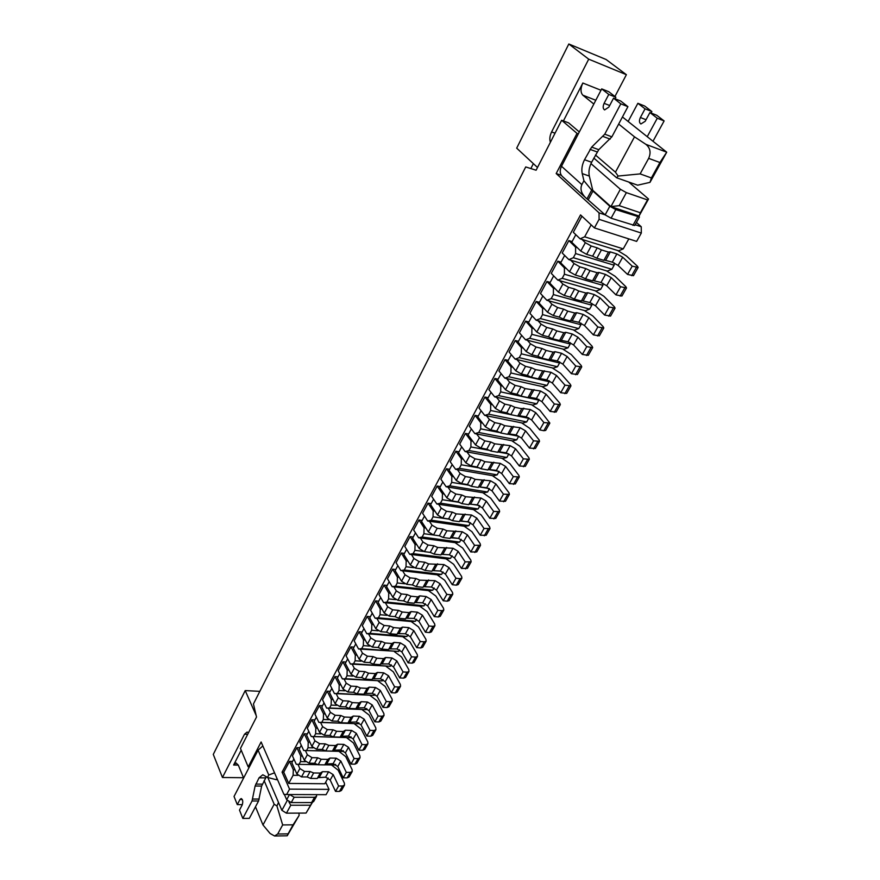 <?xml version="1.0" encoding="UTF-8"?>
<svg xmlns="http://www.w3.org/2000/svg" width="880" height="880" viewBox="0 0 880 880"><rect width="100%" height="100%" fill="white"/><g stroke="black" fill="none" stroke-linecap="round" stroke-linejoin="round"><path stroke-width="1.32" d="M575.597 253.561L573.342 257.719L611.875 269.258L614.141 265.21L575.597 253.561L575.586 247.181L568.865 240.603L562.21 253L568.865 259.633L573.342 257.719M564.41 274.219L562.199 278.322L600.677 289.333L602.91 285.34L564.41 274.219L564.421 267.872L557.821 261.195L551.276 273.394L557.788 280.126L562.199 278.322M553.399 294.569L551.21 298.606L589.644 309.111L591.833 305.184L553.399 294.569L553.41 288.244L546.942 281.468L540.496 293.491L546.887 300.322L551.21 298.606M542.542 314.611L540.397 318.582L578.765 328.603L580.932 324.731L542.542 314.611L542.564 308.319L536.228 301.444L529.87 313.291L536.14 320.21L540.397 318.582M531.85 334.356L529.738 338.272L568.051 347.809L570.185 343.992L531.85 334.356L531.883 328.086L525.668 321.134L519.409 332.805L525.558 339.812L529.738 338.272M521.323 353.815L519.233 357.665L557.48 366.74L559.581 362.978L521.323 353.815L521.367 347.578L515.262 340.527L509.091 352.033L515.119 359.128L519.233 357.665M510.939 372.977L508.882 376.783L547.074 385.407L549.142 381.7L510.939 372.977L510.994 366.773L505.01 359.645L498.927 370.986L504.845 378.158L508.882 376.783M500.709 391.875L498.685 395.615L536.811 403.799L538.846 400.147L500.709 391.875L500.775 385.693L494.901 378.488L488.906 389.664L494.714 396.913L498.685 395.615M510.741 414.634L490.633 410.498L488.631 414.183L526.691 421.938L528.704 418.33L517.737 416.075L521.873 408.441L530.277 409.497L535.722 412.665L543.884 422.543L549.857 423.082L539.924 410.289L531.707 404.811M500.313 432.674L480.689 428.846L478.72 432.487L516.714 439.824L518.694 436.271L507.749 434.126M490.006 450.472L470.899 446.941L468.952 450.527L506.869 457.457L508.827 453.948L497.904 451.935M479.842 468.028L461.241 464.783L459.327 468.325L497.167 474.859L499.092 471.394L488.191 469.491M469.777 485.353L451.715 482.372L449.823 485.859L487.597 492.008L489.423 488.719M489.049 488.521L478.654 486.805M459.822 502.425L442.321 499.719L440.462 503.162L478.148 508.926L479.886 505.824M479.05 505.406L469.37 503.91M449.911 519.277L433.059 516.824L431.222 520.212L468.842 525.624L470.47 522.687M469.117 522.071L460.306 520.795M439.857 535.865L423.929 533.698L422.114 537.042L459.646 542.091L461.186 539.33M459.03 538.483L451.671 537.482M423.39 551.419L414.92 550.341L413.127 553.641L450.582 558.338L452.034 555.742M413.897 567.688L406.032 566.753L404.261 570.009L441.639 574.376L442.992 571.945M404.679 583.77L397.254 582.945L395.516 586.168L432.806 590.194L434.071 587.928M395.659 599.643L388.608 598.928L386.892 602.096L424.094 605.814L425.271 603.691M386.815 615.329L380.072 614.702L378.378 617.826L415.492 621.225L416.592 619.256M378.114 630.806L371.646 630.256L369.974 633.347L407.011 636.438L408.023 634.623M369.545 646.096L363.33 645.623L361.68 648.67L398.629 651.453L399.564 649.781M361.119 661.188L355.124 660.781L353.496 663.784L390.357 666.281L391.215 664.752M352.825 676.093L347.017 675.741L345.411 678.711L382.184 680.922L382.965 679.525M344.641 690.811L339.02 690.514L337.436 693.44L374.121 695.376L374.825 694.111M336.578 705.342L331.122 705.089L329.56 707.982L366.157 709.654L366.784 708.521M328.636 719.697L323.334 719.488L321.783 722.348L358.292 723.745L358.853 722.744M320.793 733.876L315.634 733.7L314.105 736.527L350.526 737.671L351.01 736.791M313.06 747.879L308.033 747.747L306.526 750.53L342.848 751.421L343.277 750.662M305.426 761.706L300.52 761.607L299.035 764.357L318.087 764.698M324.808 764.819L335.269 765.006L335.621 764.368M297.902 775.357L293.106 775.302L288.706 783.431L324.808 783.75L328.075 777.909M635.151 224.73L641.245 226.732L641.311 233.068L599.082 219.34L594.418 227.909L580.547 214.907L282.062 772.134L289.553 789.129L286.616 794.53L326.073 794.673L329.043 789.371L325.688 782.188M599.082 219.34L599.049 212.861L605.143 214.863L611.094 218.207L634.733 225.489L639.441 217.03L638.704 215.919M561.363 175.329L556.182 173.558L599.049 212.861M556.182 173.558L577.027 133.386L578.325 133.87M286.616 794.53L283.91 794.354L261.118 741.983L248.193 766.887L240.471 748.418L256.52 717.024L253.451 703.934L525.723 166.936L536.096 170.225L561.649 120.274L577.027 133.386M641.245 226.732L636.427 222.442M641.311 233.068L636.636 241.395L594.418 227.909M289.553 789.129L329.043 789.371M579.326 131.956L568.623 122.87L561.649 120.274M248.193 766.887L249.392 766.909M310.453 805.211L290.774 805.244L286.429 813.175L306.075 813.065L312.136 802.527M286.429 813.175L281.886 810.326L267.806 777.502M312.367 802.483L306.075 813.065M590.953 163.614L620.367 189.266L626.373 192.632L647.515 199.925L648.527 199.012L628.727 182.039M626.373 192.632L619.234 205.656L640.365 212.762L647.515 199.925M648.527 199.012L639.045 216.029L610.907 206.624L620.367 189.266M592.757 190.311L610.907 206.624L619.234 205.656M639.045 216.029L640.365 212.762M281.886 810.326L287.199 800.58M288.937 801.977L290.774 805.244M288.706 783.431L283.723 772.167L289.531 761.332L292.567 761.387M282.062 772.134L283.723 772.167M591.151 224.84L584.672 236.808L623.249 248.875L628.815 238.898M299.035 764.357L296.274 764.28L292.457 755.876L296.879 747.648L299.915 747.725M342.848 751.421L303.721 750.497L299.838 742.126L304.315 733.788L307.351 733.887M350.526 737.671L311.256 736.538L307.307 728.2L311.839 719.752L314.886 719.873M358.292 723.745L318.89 722.403L314.875 714.098L319.462 705.551L322.52 705.694M366.157 709.654L326.623 708.092L322.531 699.82L327.173 691.163L330.242 691.328M374.121 695.376L334.455 693.594L330.286 685.355L334.994 676.588L338.063 676.775M382.184 680.922L342.386 678.909L338.151 670.714L342.903 661.837L345.994 662.046M390.357 666.281L350.416 664.037L346.104 655.875L350.922 646.888L354.013 647.119M398.629 651.453L358.556 648.978L354.167 640.86L359.051 631.741L362.142 632.005M407.011 636.438L403.766 636.779L366.795 633.71L362.329 625.636L367.279 616.407L370.381 616.693M415.492 621.225L412.214 621.621L375.155 618.244L370.601 610.214L375.617 600.864L378.73 601.172M424.094 605.814L420.761 606.265L383.614 602.58L378.983 594.594L384.054 585.123L387.178 585.453M432.806 590.194L429.418 590.711L392.194 586.696L387.464 578.765L392.623 569.162L395.747 569.525M441.639 574.376L438.196 574.937L400.884 570.603L396.077 562.716L401.291 552.992L404.426 553.388M450.582 558.338L447.084 558.965L409.695 554.301L404.8 546.458L410.08 536.602L413.226 537.02M459.646 542.091L456.104 542.784L418.627 537.768L413.633 529.98L419.001 519.992L422.147 520.443M468.842 525.624L465.234 526.372L427.68 521.004L422.598 513.282L428.032 503.151L431.189 503.635M478.148 508.926L474.485 509.751L436.854 504.009L431.673 496.353L437.184 486.079L440.352 486.585M487.597 492.008L483.868 492.888L446.16 486.783L440.88 479.182L446.468 468.765L449.636 469.315M497.167 474.859L493.383 475.805L455.598 469.315L450.219 461.78L455.884 451.22L459.063 451.792M506.869 457.457L503.03 458.48L465.168 451.594L459.69 444.125L465.432 433.422L468.611 434.027M516.714 439.824L512.798 440.913L474.881 433.631L469.293 426.228L475.112 415.371L478.302 416.009M526.691 421.938L522.72 423.104L484.726 415.404L479.028 408.078L484.935 397.056L488.136 397.738M498.102 379.203L494.901 378.488M508.211 360.393L505.01 359.645M518.474 341.319L515.262 340.527M528.88 321.959L525.668 321.134M539.451 302.324L536.228 301.444M550.165 282.381L546.942 281.468M561.055 262.141L557.821 261.195M572.099 241.604L568.865 240.603M623.249 248.875L618.629 250.8L580.107 238.821L573.32 232.287L581.944 216.216M294.987 769.769L293.315 769.747L289.531 761.332M293.315 769.747L293.106 775.302M302.401 756.063L300.729 756.03L296.879 747.648M303.721 750.497L306.526 750.53M300.729 756.03L300.52 761.607M309.903 742.192L308.231 742.148L304.315 733.788M311.256 736.538L314.105 736.527M308.231 742.148L308.033 747.747M317.504 728.134L315.821 728.079L311.839 719.752M318.89 722.403L321.783 722.348M315.821 728.079L315.634 733.7M325.204 713.911L323.521 713.834L319.462 705.551M326.623 708.092L329.56 707.982M323.521 713.834L323.334 719.488M333.003 699.501L331.309 699.413L327.173 691.163M334.455 693.594L337.436 693.44M331.309 699.413L331.122 705.089M340.89 684.904L339.196 684.805L334.994 676.588M342.386 678.909L345.411 678.711M339.196 684.805L339.02 690.514M348.887 670.12L347.193 670.01L342.903 661.837M350.416 664.037L353.496 663.784M347.193 670.01L347.017 675.741M356.994 655.149L355.289 655.028L350.922 646.888M358.556 648.978L361.68 648.67M355.289 655.028L355.124 660.781M365.2 639.98L363.484 639.837L359.051 631.741M366.795 633.71L369.974 633.347M363.484 639.837L363.33 645.623M373.516 624.613L371.8 624.459L367.279 616.407M375.155 618.244L378.378 617.826M371.8 624.459L371.646 630.256M381.931 609.037L380.215 608.872L375.617 600.864M383.614 602.58L386.892 602.096M380.215 608.872L380.072 614.702M390.467 593.252L388.751 593.076L384.054 585.123M392.194 586.696L395.516 586.168M388.751 593.076L388.608 598.928M399.124 577.269L397.397 577.071L392.623 569.162M400.884 570.603L404.261 570.009M397.397 577.071L397.254 582.945M407.891 561.055L406.164 560.846L401.291 552.992M409.695 554.301L413.127 553.641M406.164 560.846L406.032 566.753M416.779 544.632L415.041 544.401L410.08 536.602M418.627 537.768L422.114 537.042M415.041 544.401L414.92 550.341M425.777 527.978L424.05 527.736L419.001 519.992M427.68 521.004L431.222 520.212M424.05 527.736L423.929 533.698M434.918 511.093L433.169 510.84L428.032 503.151M436.854 504.009L440.462 503.162M433.169 510.84L433.059 516.824M444.169 493.977L442.431 493.702L437.184 486.079M446.16 486.783L449.823 485.859M442.431 493.702L442.321 499.719M453.563 476.619L451.814 476.333L446.468 468.765M455.598 469.315L459.327 468.325M451.814 476.333L451.715 482.372M463.078 459.03L461.329 458.711L455.884 451.22M465.168 451.594L468.952 450.527M461.329 458.711L461.241 464.783M472.736 441.177L470.976 440.847L465.432 433.422M474.881 433.631L478.72 432.487M470.976 440.847L470.899 446.941M482.526 423.071L480.766 422.73L475.112 415.371M484.726 415.404L488.631 414.183M480.766 422.73L480.689 428.846M536.811 403.799L532.774 405.042L494.714 396.913M492.459 404.712L490.699 404.338L484.935 397.056M490.699 404.338L490.633 410.498M528.704 418.33L528.704 417.747M547.074 385.407L542.971 386.727L504.845 378.158M500.775 385.693L502.535 386.078M538.846 400.147L538.857 399.366M557.48 366.74L553.311 368.137L515.119 359.128M510.994 366.773L512.765 367.18M549.142 381.7L549.142 380.71M568.051 347.809L563.805 349.283L525.558 339.812M521.367 347.578L523.138 348.007M559.581 362.978L559.592 361.79M578.765 328.603L574.453 330.165L536.14 320.21M531.883 328.086L533.665 328.537M570.185 343.992L570.174 342.584M589.644 309.111L585.255 310.761L546.887 300.322M542.564 308.319L544.346 308.792M580.932 324.731L580.921 323.092M600.677 289.333L596.222 291.06L557.788 280.126M553.41 288.244L555.192 288.739M591.833 305.184L591.833 303.314M611.875 269.258L607.343 271.084L568.865 259.633M564.421 267.872L566.203 268.389M602.91 285.34L602.899 283.25M575.586 247.181L577.379 247.731M580.107 238.821L584.672 236.808M614.141 265.21L614.119 262.867M507.947 433.763L516.131 434.918L521.51 438.064L529.463 448.074L535.436 448.503L539.528 441.287L539.044 439.791L529.793 428.362L521.664 422.895M490.82 429.968L494.813 422.642L500.72 423.83L496.716 431.123L490.82 429.968L485.386 426.789L477.807 416.944L481.118 410.773M486.486 415.756L489.368 419.463L494.813 422.642M496.716 431.123L500.709 432.96L504.724 425.667L520.146 427.713L525.536 430.859L533.555 440.825L539.528 441.287M500.709 432.96L507.65 434.313L511.665 427.053M529.463 448.074L533.555 440.825M500.72 423.83L504.724 425.667M248.479 732.754L247.115 732.061L244.508 734.217L222.453 777.491L243.507 777.722M241.208 750.178L233.607 765.017L236.071 762.971L238.337 765.16L243.628 777.997M614.922 96.514L626.384 74.69L588.709 59.169L551.595 131.945C549.769 135.806 549.373 139.249 550.396 142.263M593.824 104.038L582.846 95.194C580.426 92.51 580.415 88.451 582.824 83.028L563.409 120.934M259.831 691.35L245.212 690.591L256.146 715.44M245.212 690.591L213.279 754.402L222.453 777.491M588.709 59.169L568.81 44L516.692 148.148L537.504 167.486M626.384 74.69L606.111 59.51L568.81 44M533.357 163.636L530.849 168.564M622.446 116.963L666.721 152.196L650.001 182.358L637.67 185.185L616.638 177.782L593.824 158.081M595.452 155.012L615.439 172.183L634.513 136.84L645.909 144.353C650.254 147.961 651.167 152.625 648.659 158.367L640.134 173.899L651.376 177.936L659.912 162.514L648.659 158.367M634.513 136.84L618.673 124.069M640.134 173.899L618.112 176.044L615.439 172.183M616.638 177.782L618.112 176.044M650.001 182.358L651.376 177.936M645.909 144.353L666.721 152.196L659.912 162.514M298.98 813.109L299.101 815.463L287.21 835.791L274.571 836L277.684 834.02L288.079 833.855L293.073 824.835L282.667 824.945L277.684 834.02M274.571 836L270.083 833.47L262.977 824.967L274.175 804.221L264.143 780.637M262.977 824.967L255.486 806.795M274.175 804.221L276.925 805.981L278.498 802.439M276.925 805.981L282.667 824.945M293.073 824.835L299.101 815.463M288.079 833.855L287.21 835.791M627.924 106.667L620.796 103.851L613.547 98.175L620.653 100.991L627.924 106.667L611.875 136.84L604.758 134.178L620.796 103.851M592.768 190.916L591.668 190.124L586.982 198.88L605.143 214.863L609.829 206.261L615.802 209.616L639.441 217.03M609.829 206.261L592.933 191.059L588.379 199.562M591.668 190.124L583.924 180.741L581.856 184.635C579.964 188.98 581.273 193.391 585.783 197.868L586.982 198.88M583.924 180.741L582.219 173.602C581.328 169.224 582.087 164.604 584.518 159.731L591.668 147.103L604.758 134.178M585.783 197.868L562.254 176.374C559.823 173.8 559.57 170.423 561.506 166.254L601.7 88.891L608.773 94.435L604.109 103.334C602.723 106.568 602.888 108.757 604.604 109.923L608.85 107.107L613.547 98.175M592.801 190.509L589.325 176.077C588.423 171.71 589.182 167.101 591.613 162.261L598.763 149.688L611.875 136.84M608.773 94.435L615.868 97.251L608.773 91.707L601.7 88.891M615.868 97.251L615.065 98.769M664.125 120.934L656.733 115.269L649.913 112.563L657.283 118.239L664.125 120.934L652.993 141.273M628.133 121.495L637.868 103.301L644.655 106.007L651.871 111.54L651.057 113.025M657.283 118.239L647.229 136.686M649.913 112.563L645.205 121.275L640.915 123.981C639.166 122.826 638.99 120.67 640.387 117.513L645.051 108.834L651.871 111.54M637.868 103.301L645.051 108.834M266.365 776.666L261.646 786.071L258.577 800.976L249.326 818.367L242.814 818.422L252.043 800.976L255.112 786.027L259.05 777.81L262.823 774.763L267.487 777.425L268.774 775.005L274.538 772.827M242.319 799.535L239.954 799.535L241.175 798.534C242.858 799.568 243.188 801.735 242.165 805.013L239.492 810.106L242.814 818.422M276.98 778.448L276.32 779.702L277.475 779.581M268.774 775.005L258.082 750.178L234.036 796.466L237.292 804.617L239.954 799.535M316.569 794.64L316.558 796.323L313.61 801.603L311.597 802.571L291.236 802.582L286.671 799.722L284.35 794.387M316.558 796.323L314.545 797.291L294.162 797.247L289.652 794.541M258.082 750.178L262.845 745.932M242.352 804.617L237.292 804.617M267.487 777.425L276.32 779.702M538.604 378.356L546.799 379.819L552.31 383.009L560.725 392.722L566.687 393.404L570.966 385.869L570.405 384.45L560.615 373.373L552.255 367.884M521.356 374L525.536 366.355L531.465 367.741L527.285 375.364L521.356 374L515.79 370.777L507.76 361.24L511.313 354.64M516.89 359.546L519.948 363.132L525.536 366.355M527.285 375.364L531.355 377.256L535.535 369.655L550.99 372.295L556.512 375.485L564.993 385.154L570.966 385.869M531.355 377.256L538.329 378.851L542.52 371.272M560.725 392.722L564.993 385.154M531.465 367.741L535.535 369.655M500.852 411.587L504.911 404.151L510.818 405.405L506.759 412.797L500.852 411.587L495.374 408.386L487.652 398.64L491.04 392.326M496.474 397.287L499.411 400.95L504.911 404.151M506.759 412.797L510.774 414.656L514.844 407.264L521.796 408.727M510.774 414.656L517.726 416.086M518.023 415.558L526.207 416.812L531.63 419.969L539.737 429.891L543.884 422.543M539.737 429.891L543.851 430.716L547.998 423.379M549.857 423.082L545.71 430.397L543.851 430.716M510.818 405.405L514.844 407.264M528.231 397.1L536.426 398.453L541.893 401.621L550.154 411.433L556.127 412.027L560.329 404.613L559.801 403.161L550.198 391.963L541.904 386.485M511.027 392.931L515.141 385.396L521.07 386.705L516.956 394.218L511.027 392.931L505.505 389.719L497.629 380.072L501.105 373.626M506.605 378.554L509.597 382.173L515.141 385.396M516.956 394.218L520.993 396.099L525.118 388.597L540.562 391.028L546.04 394.207L554.367 403.986L560.329 404.613M520.993 396.099L527.956 397.606L532.081 390.137M550.154 411.433L554.367 403.986M521.07 386.705L525.118 388.597M498.025 451.715L506.198 452.771L511.533 455.895L519.343 465.993L525.316 466.345L529.342 459.239L528.891 457.71L519.805 446.171L511.742 440.715M480.931 448.096L484.869 440.869L490.765 441.991L486.816 449.185L480.931 448.096L475.541 444.928L468.105 434.984L471.35 428.956M476.63 433.961L479.457 437.701L484.869 440.869M486.816 449.185L490.787 451L494.736 443.806L510.147 445.654L515.504 448.789L523.369 458.854L529.342 459.239M490.787 451L497.717 452.276L501.666 445.115M519.343 465.993L523.369 458.854M490.765 441.991L494.736 443.806M317.691 777.689L325.6 777.183L330.187 780.032L335.544 791.395L339.46 791.417L341.44 790.482L344.498 785.092L344.421 783.2L338.162 770.198L331.474 764.94M301.521 776.897L304.502 771.441L310.112 771.518L307.131 776.963L301.521 776.897L296.901 774.015L291.83 762.762L293.865 758.967M297.946 764.324L299.86 768.548L304.502 771.441M307.131 776.963L310.651 778.415L313.643 772.97L320.254 773.069L322.443 771.694L328.614 771.782L333.201 774.642L338.602 785.994L342.529 786.016L344.498 785.092M310.651 778.415L317.251 778.492L320.254 773.069M335.544 791.395L338.602 785.994M310.112 771.518L313.643 772.97M356.279 707.949L364.265 707.74L369.006 710.655L374.847 721.809L378.818 721.963L380.776 721.138L384.032 715.396L383.878 713.57L377.069 700.799L370.051 695.464M339.878 706.607L343.046 700.788L348.733 701.074L345.554 706.871L339.878 706.607L335.093 703.659L329.549 692.615L331.826 688.391M336.149 693.682L338.25 697.84L343.046 700.788M345.554 706.871L349.173 708.4L352.363 702.603L359.051 702.933L361.218 701.69L367.455 701.998L372.218 704.913L378.103 716.045L382.074 716.221L384.032 715.396M349.173 708.4L355.861 708.708L359.051 702.933M374.847 721.809L378.103 716.045M348.733 701.074L352.363 702.603M364.287 693.462L372.284 693.319L377.069 696.245L383.02 707.355L386.991 707.542L388.949 706.728L392.249 700.92L392.073 699.105L385.143 686.4L378.07 681.054M347.842 692.01L351.054 686.114L356.752 686.433L353.529 692.318L347.842 692.01L343.024 689.051L337.381 678.051L339.702 673.728M344.08 679.019L346.225 683.155L351.054 686.114M353.529 692.318L357.17 693.858L360.404 687.984L367.114 688.358L369.27 687.148L375.529 687.5L380.314 690.437L386.309 701.525L390.291 701.723L392.249 700.92M357.17 693.858L363.88 694.21L367.114 688.358M383.02 707.355L386.309 701.525M356.752 686.433L360.404 687.984M340.56 736.362L348.513 736.032L353.188 738.925L358.831 750.167L362.78 750.266L364.749 749.397L367.917 743.798L367.796 741.939L361.218 729.08L354.31 723.767M324.247 735.251L327.338 729.586L332.992 729.784L329.89 735.438L324.247 735.251L319.528 732.336L314.171 721.204L316.349 717.156M320.573 722.469L322.608 726.66L327.338 729.586M329.89 735.438L333.465 736.934L336.578 731.28L343.244 731.511L345.411 730.213L351.626 730.433L356.323 733.326L362.01 744.557L365.959 744.667L367.917 743.798M333.465 736.934L340.12 737.143L343.244 731.511M358.831 750.167L362.01 744.557M332.992 729.784L336.578 731.28M332.838 750.31L340.78 749.925L345.422 752.796L350.977 764.082L354.915 764.159L356.884 763.257L360.019 757.735L359.909 755.865L353.441 742.951L346.588 737.649M316.569 749.309L319.627 743.71L325.27 743.864L322.212 749.452L316.569 749.309L311.883 746.405L306.636 735.229L308.759 731.269M312.939 736.593L314.93 740.795L319.627 743.71M322.212 749.452L325.765 750.937L328.834 745.349L335.478 745.536L337.656 744.216L343.86 744.392L348.513 747.274L354.101 758.538L358.05 758.626L360.019 757.735M325.765 750.937L332.409 751.102L335.478 745.536M350.977 764.082L354.101 758.538M325.27 743.864L328.834 745.349M325.226 764.082L333.146 763.642L337.755 766.502L343.211 777.821L347.138 777.876L349.107 776.963L352.209 771.496L352.11 769.615L345.752 756.657L338.965 751.366M309.001 763.191L312.015 757.658L317.647 757.779L314.622 763.29L309.001 763.191L304.348 760.298L299.189 749.078L301.268 745.206M305.393 750.541L307.351 754.754L312.015 757.658M314.622 763.29L318.164 764.764L321.189 759.253L327.822 759.385L330 758.043L336.193 758.175L340.813 761.046L346.302 772.354L350.24 772.409L352.209 771.496M318.164 764.764L324.786 764.874L327.822 759.385M343.211 777.821L346.302 772.354M317.647 757.779L321.189 759.253M488.235 469.414L496.397 470.371L501.688 473.484L509.355 483.67L515.328 483.945L519.31 476.938L518.87 475.387L509.96 463.749L501.974 458.293M471.185 465.96L475.068 458.843L480.942 459.899L477.059 466.983L471.185 465.96L465.828 462.814L458.535 452.771L461.703 446.875M466.928 451.913L469.7 455.686L475.068 458.843M477.059 466.983L480.997 468.776L484.902 461.692L500.302 463.364L505.615 466.477L513.326 476.63L519.31 476.938M480.997 468.776L487.916 469.986L491.821 462.935M509.355 483.67L513.326 476.63M480.942 459.899L484.902 461.692M478.577 486.86L486.728 487.729L491.986 490.831L499.51 501.105L505.483 501.292L509.41 494.384L508.992 492.811L500.247 481.074L492.327 475.618M461.571 483.582L465.399 476.564L471.262 477.554L467.434 484.539L461.571 483.582L456.258 480.436L449.097 470.316L452.199 464.552M457.347 469.612L460.075 473.418L465.399 476.564M467.434 484.539L471.35 486.321L475.189 479.336L490.578 480.81L495.858 483.923L503.437 494.153L509.41 494.384M471.35 486.321L478.247 487.454L482.097 480.491M499.51 501.105L503.437 494.153M471.262 477.554L475.189 479.336M372.405 678.788L380.413 678.722L385.231 681.659L391.281 692.714L395.263 692.934L397.221 692.142L400.565 686.257L400.378 684.464L393.316 671.814L386.188 666.457M355.916 677.215L359.172 671.253L364.881 671.616L361.614 677.567L355.916 677.215L351.054 674.245L345.312 663.311L347.688 658.889M352.121 664.158L354.299 668.272L359.172 671.253M361.614 677.567L365.277 679.129L368.544 673.178L375.276 673.607L377.421 672.419L383.702 672.826L388.52 675.774L394.625 686.807L398.607 687.038L400.565 686.257M365.277 679.129L371.998 679.536L375.276 673.607M391.281 692.714L394.625 686.807M364.881 671.616L368.544 673.178M380.622 663.938L388.652 663.927L393.492 666.875L399.663 677.886L403.656 678.139L405.603 677.369L408.98 671.407L408.782 669.625L401.599 657.03L394.416 651.673M364.089 662.233L367.389 656.194L373.109 656.601L369.809 662.629L364.089 662.233L359.194 659.252L353.342 648.362L355.784 643.841M360.261 649.099L362.483 653.202L367.389 656.194M369.809 662.629L373.483 664.202L376.794 658.185L383.537 658.658L385.682 657.503L391.974 657.954L396.825 660.913L403.04 671.902L407.033 672.166L408.98 671.407M373.483 664.202L380.215 664.664L383.537 658.658M399.663 677.886L403.04 671.902M373.109 656.601L376.794 658.185M469.062 504.075L477.202 504.845L482.416 507.936L489.808 518.287L495.781 518.408L499.642 511.588L499.257 509.993L490.666 498.168L482.823 492.723M452.089 500.951L455.862 494.032L461.725 494.956L457.941 501.853L452.089 500.951L446.82 497.827L439.791 487.619L442.827 481.976M447.909 487.069L450.582 490.897L455.862 494.032M457.941 501.853L461.835 503.613L465.63 496.727L480.997 498.025L486.233 501.116L493.669 511.445L499.642 511.588M461.835 503.613L468.721 504.68L472.516 497.816M489.808 518.287L493.669 511.445M461.725 494.956L465.63 496.727M348.37 722.249L356.334 721.974L361.042 724.878L366.795 736.076L370.744 736.208L372.713 735.35L375.925 729.685L375.793 727.848L369.094 715.033L362.131 709.709M332.013 721.017L335.148 715.275L340.813 715.517L337.667 721.248L332.013 721.017L327.261 718.091L321.816 707.003L324.038 702.867M328.306 708.169L330.374 712.338L335.148 715.275M337.667 721.248L341.275 722.755L344.421 717.035L351.098 717.31L353.265 716.045L359.491 716.298L364.221 719.213L370.007 730.389L373.967 730.532L375.925 729.685M341.275 722.755L347.941 723.008L351.098 717.31M366.795 736.076L370.007 730.389M340.813 715.517L344.421 717.035M459.668 521.048L467.808 521.73L472.978 524.799L480.227 535.238L486.2 535.282L490.017 528.561L489.654 526.944L481.206 515.02L473.44 509.586M442.739 518.078L446.468 511.258L452.309 512.127L448.58 518.936L442.739 518.078L437.514 514.976L430.617 504.691L433.587 499.169M438.603 504.273L441.221 508.145L446.468 511.258M448.58 518.936L452.452 520.663L456.192 513.876L471.548 515.009L476.74 518.078L484.044 528.484L490.017 528.561M452.452 520.663L459.327 521.664L463.067 514.899M480.227 535.238L484.044 528.484M452.309 512.127L456.192 513.876M441.276 554.301L449.383 554.818L454.487 557.865L461.472 568.447L467.445 568.359L471.152 561.814L470.833 560.153L462.693 548.064L455.059 542.641M424.424 551.65L428.054 545.006L433.873 545.765L430.243 552.387L424.424 551.65L419.276 548.57L412.632 538.12L415.47 532.851M420.365 537.999L422.884 541.926L428.054 545.006M430.243 552.387L434.071 554.081L437.712 547.47L453.024 548.273L458.139 551.32L465.19 561.88L471.152 561.814M434.071 554.081L440.913 554.95L444.554 548.361M461.472 568.447L465.19 561.88M433.873 545.765L437.712 547.47M450.406 537.79L458.535 538.384L463.672 541.442L470.789 551.958L476.762 551.936L480.524 545.303L480.172 543.664L471.889 531.652L464.189 526.229M433.521 534.974L437.195 528.253L443.025 529.067L439.351 535.777L433.521 534.974L428.34 531.883L421.564 521.521L424.468 516.12M429.418 521.257L431.992 525.151L437.195 528.253M439.351 535.777L443.201 537.493L446.886 530.783L462.231 531.751L467.379 534.82L474.551 545.292L480.524 545.303M443.201 537.493L450.054 538.417L453.75 531.74M470.789 551.958L474.551 545.292M443.025 529.067L446.886 530.783M432.256 570.592L440.363 571.032L445.423 574.068L452.287 584.716L456.335 585.167L458.249 584.562L461.912 578.105L461.604 576.422L453.618 564.256L446.05 558.833M415.459 568.084L419.034 561.539L424.842 562.243L421.256 568.777L415.459 568.084L410.344 565.015L403.821 554.51L406.604 549.34M411.433 554.51L413.908 558.47L419.034 561.539M421.256 568.777L425.062 570.449L428.648 563.926L443.96 564.575L449.031 567.611L455.95 578.226L459.998 578.699L461.912 578.105M425.062 570.449L431.893 571.252L435.49 564.762M452.287 584.716L455.95 578.226M424.842 562.243L428.648 563.926M388.949 648.879L396.99 648.945L401.863 651.915L408.144 662.86L412.148 663.146L414.095 662.409L417.516 656.37L417.307 654.599L409.992 642.07L402.743 636.702M372.372 647.064L375.705 640.937L381.447 641.388L378.103 647.493L372.372 647.064L367.444 644.061L361.482 633.226L363.968 628.606M368.511 633.853L370.766 637.923L375.705 640.937M378.103 647.493L381.799 649.088L385.154 642.983L391.919 643.522L394.053 642.4L400.356 642.895L405.251 645.865L411.565 656.799L415.58 657.096L417.516 656.37M381.799 649.088L388.553 649.605L391.919 643.522M408.144 662.86L411.565 656.799M381.447 641.388L385.154 642.983M397.386 633.633L405.438 633.765L410.355 636.746L416.735 647.647L420.75 647.955L422.697 647.24L426.162 641.124L425.931 639.375L418.484 626.912L411.18 621.533M380.754 631.686L384.142 625.471L389.895 625.977L386.507 632.17L380.754 631.686L375.793 628.672L369.732 617.892L372.273 613.173M376.871 618.409L379.17 622.457L384.142 625.471M386.507 632.17L390.225 633.776L393.624 627.594L400.4 628.188L402.534 627.088L408.848 627.649L413.776 630.63L420.211 641.498L424.226 641.828L426.162 641.124M390.225 633.776L396.99 634.348L400.4 628.188M416.735 647.647L420.211 641.498M389.895 625.977L393.624 627.594M414.59 602.536L422.664 602.811L427.658 605.825L434.28 616.594L438.306 616.979L440.242 616.319L443.806 610.027L443.531 608.311L435.82 595.991L428.384 590.59M397.881 600.303L401.357 593.934L407.132 594.539L403.645 600.897L397.881 600.303L392.843 597.267L386.551 586.619L389.213 581.68M393.921 586.883L396.308 590.887L401.357 593.934M403.645 600.897L407.418 602.536L410.905 596.189L417.714 596.893L419.826 595.859L426.173 596.53L431.167 599.533L437.844 610.291L441.87 610.687L443.806 610.027M407.418 602.536L414.216 603.218L417.714 596.893M434.28 616.594L437.844 610.291M407.132 594.539L410.905 596.189M423.368 586.674L431.453 587.026L436.48 590.051L443.223 600.765L447.26 601.183L449.185 600.545L452.804 594.176L452.507 592.471L444.664 580.228L437.151 574.816M406.604 584.309L410.135 577.841L415.932 578.501L412.401 584.936L406.604 584.309L401.533 581.251L395.131 570.669L397.848 565.62M402.611 570.812L405.042 574.783L410.135 577.841M412.401 584.936L416.174 586.597L419.716 580.162L435.006 580.657L440.044 583.682L446.831 594.363L450.868 594.803L452.804 594.176M416.174 586.597L422.994 587.345L426.536 580.932M443.223 600.765L446.831 594.363M415.932 578.501L419.716 580.162M405.933 618.189L413.996 618.398L418.946 621.39L425.447 632.225L429.473 632.566L431.409 631.884L434.929 625.68L434.676 623.942L427.097 611.556L419.727 606.166M389.257 616.099L392.689 609.807L398.464 610.357L395.021 616.638L389.257 616.099L384.263 613.074L378.092 602.36L380.688 597.531M385.33 602.745L387.684 606.782L392.689 609.807M395.021 616.638L398.761 618.255L402.204 611.996L409.002 612.645L411.125 611.578L417.45 612.183L422.411 615.186L428.967 625.999L432.993 626.362L434.929 625.68M398.761 618.255L405.548 618.882L409.002 612.645M425.447 632.225L428.967 625.999M398.464 610.357L402.204 611.996M549.12 359.348L557.315 360.921L562.87 364.122L571.45 373.725L577.412 374.495L581.746 366.861L581.163 365.464L571.197 354.508L562.738 349.019M531.839 354.794L536.074 347.039L542.014 348.491L537.779 356.224L531.839 354.794L526.218 351.56L518.034 342.133L521.664 335.379M527.329 340.252L530.442 343.794L536.074 347.039M537.779 356.224L541.86 358.149L546.117 350.427L553.102 352.143L555.06 351.692L561.572 353.287L567.138 356.499L575.784 366.058L581.746 366.861M541.86 358.149L548.856 359.832L553.102 352.143M571.45 373.725L575.784 366.058M542.014 348.491L546.117 350.427M559.79 340.065L567.996 341.748L573.595 344.96L582.34 354.453L588.291 355.322L592.691 347.567L592.086 346.203L581.922 335.368L573.386 329.89M542.476 335.313L546.766 327.437L552.728 328.966L548.427 336.809L542.476 335.313L536.811 332.057L528.462 322.74L532.18 315.843M537.922 320.672L541.09 324.17L546.766 327.437M548.427 336.809L552.53 338.756L556.842 330.924L563.849 332.717L565.785 332.321L572.308 334.004L577.929 337.216L586.74 346.665L592.691 347.567M552.53 338.756L559.537 340.516L563.849 332.717M582.34 354.453L586.74 346.665M552.728 328.966L556.842 330.924M570.614 320.485L578.82 322.289L584.474 325.523L593.384 334.895L599.335 335.852L603.801 327.987L603.163 326.656L592.801 315.953L584.188 310.464M553.267 315.524L557.634 307.527L563.596 309.144L559.229 317.108L553.267 315.524L547.558 312.257L539.044 303.061L542.839 296.01M548.669 300.806L551.903 304.26L557.634 307.527M559.229 317.108L563.365 319.077L567.743 311.124L574.75 313.005L576.675 312.664L583.198 314.424L588.874 317.658L597.85 326.986L603.801 327.987M563.365 319.077L570.372 320.925L574.75 313.005M593.384 334.895L597.85 326.986M563.596 309.144L567.743 311.124M581.603 300.619L589.82 302.544L595.507 305.789L604.604 315.04L610.544 316.096L615.076 308.11L614.405 306.812L603.845 296.252L595.144 290.763M564.223 295.449L568.656 287.331L574.629 289.014L570.196 297.099L564.223 295.449L558.459 292.16L549.791 283.096L553.674 275.869M559.57 280.643L562.87 284.042L568.656 287.331M570.196 297.099L574.354 299.101L578.798 291.016L585.816 292.996L587.719 292.71L594.264 294.558L599.973 297.814L609.136 307.021L615.076 308.11M574.354 299.101L581.372 301.037L585.816 292.996M604.604 315.04L609.136 307.021M574.629 289.014L578.798 291.016M592.757 280.456L600.974 282.502L606.716 285.758L615.978 294.888L621.918 296.043L626.516 287.936L625.823 286.671L615.054 276.254L606.276 270.765M575.344 275.066L579.843 266.827L585.827 268.587L581.328 276.793L575.344 275.066L569.536 271.766L560.692 262.823L564.663 255.442M570.647 260.161L574.013 263.516L579.843 266.827M581.328 276.793L585.508 278.817L590.018 270.622L597.058 272.69L598.939 272.459L605.484 274.395L611.248 277.662L620.587 286.748L626.516 287.936M585.508 278.817L592.537 280.852L597.058 272.69M615.978 294.888L620.587 286.748M585.827 268.587L590.018 270.622M604.087 259.985L612.304 262.152L618.09 265.419L627.539 274.428L633.468 275.682L638.132 267.454L637.417 266.222L626.439 255.959L617.562 250.459M586.641 254.364L591.206 245.993L597.19 247.852L592.625 256.179L586.641 254.364L580.778 251.053L571.758 242.242L575.817 234.685M581.9 239.371L585.332 242.682L591.206 245.993M592.625 256.179L596.838 258.225L601.425 249.898L608.465 252.076L610.324 251.9L616.88 253.924L622.688 257.202L632.214 266.156L638.132 267.454M596.838 258.225L603.878 260.359L608.465 252.076M627.539 274.428L632.214 266.156M597.19 247.852L601.425 249.898M485.386 426.789L489.368 419.463M516.131 434.918L520.146 427.713M509.663 433.653L513.667 426.415M521.51 438.064L525.536 430.859M533.566 448.855L537.658 441.628M244.508 734.217L247.676 734.316M233.607 765.017L238.315 765.094M551.595 131.945L555.038 133.188M600.996 90.255L582.824 83.028M595.793 100.254L582.846 95.194M561.506 166.254L581.856 184.635M615.802 209.616L611.094 218.207M637.648 216.898L632.94 225.368M640.387 117.513L646.041 119.724M609.686 105.512L604.109 103.334M589.325 176.077L582.219 173.602M591.613 162.261L584.518 159.731M597.08 151.932L589.985 149.358M598.763 149.688L591.668 147.103M610.159 139.117L603.042 136.466M286.671 799.722L289.487 794.541M311.597 802.571L314.545 797.291M291.236 802.582L294.162 797.247M258.577 800.976L252.043 800.976M259.215 799.051L252.681 799.051M261.646 786.071L255.112 786.027M262.284 784.146L255.75 784.091M265.595 777.887L259.05 777.81M515.79 370.777L519.948 363.132M546.799 379.819L550.99 372.295M540.298 378.334L544.489 370.777M552.31 383.009L556.512 375.485M564.85 393.646L569.129 386.1M495.374 408.386L499.411 400.95M526.207 416.812L530.277 409.497M519.728 415.481L523.798 408.133M531.63 419.969L535.722 412.665M505.505 389.719L509.597 382.173M536.426 398.453L540.562 391.028M529.936 397.045L534.061 389.587M541.893 401.621L546.04 394.207M554.268 412.313L558.481 404.877M475.541 444.928L479.457 437.701M506.198 452.771L510.147 445.654M499.741 451.572L503.69 444.433M511.533 455.895L515.504 448.789M523.435 466.73L527.472 459.613M296.901 774.015L299.86 768.548M325.6 777.183L328.614 771.782M319.44 777.117L322.443 771.694M330.187 780.032L333.201 774.642M339.46 791.417L342.529 786.016M335.093 703.659L338.25 697.84M364.265 707.74L367.455 701.998M358.028 707.454L361.218 701.69M369.006 710.655L372.218 704.913M378.818 721.963L382.074 716.221M343.024 689.051L346.225 683.155M372.284 693.319L375.529 687.5M366.036 692.989L369.27 687.148M377.069 696.245L380.314 690.437M386.991 707.542L390.291 701.723M319.528 732.336L322.608 726.66M348.513 736.032L351.626 730.433M342.298 735.834L345.411 730.213M353.188 738.925L356.323 733.326M362.78 750.266L365.959 744.667M311.883 746.405L314.93 740.795M340.78 749.925L343.86 744.392M334.587 749.771L337.656 744.216M345.422 752.796L348.513 747.274M354.915 764.159L358.05 758.626M304.348 760.298L307.351 754.754M333.146 763.642L336.193 758.175M326.964 763.521L330 758.043M337.755 766.502L340.813 761.046M347.138 777.876L350.24 772.409M465.828 462.814L469.7 455.686M496.397 470.371L500.302 463.364M489.951 469.238L493.845 462.209M501.688 473.484L505.615 466.477M513.447 484.363L517.429 477.345M456.258 480.436L460.075 473.418M486.728 487.729L490.578 480.81M480.304 486.662L484.143 479.721M491.986 490.831L495.858 483.923M503.591 501.754L507.518 494.824M351.054 674.245L354.299 668.272M380.413 678.722L383.702 672.826M374.154 678.337L377.421 672.419M385.231 681.659L388.52 675.774M395.263 692.934L398.607 687.038M359.194 659.252L362.483 653.202M388.652 663.927L391.974 657.954M382.371 663.498L385.682 657.503M393.492 666.875L396.825 660.913M403.656 678.139L407.033 672.166M446.82 497.827L450.582 490.897M477.202 504.845L480.997 498.025M470.789 503.855L474.573 497.002M482.416 507.936L486.233 501.116M493.878 518.892L497.75 512.061M327.261 718.091L330.374 712.338M356.334 721.974L359.491 716.298M350.108 721.732L353.265 716.045M361.042 724.878L364.221 719.213M370.744 736.208L373.967 730.532M437.514 514.976L441.221 508.145M467.808 521.73L471.548 515.009M461.395 520.795L465.135 514.052M472.978 524.799L476.74 518.078M484.297 535.799L488.114 529.067M419.276 548.57L422.884 541.926M449.383 554.818L453.024 548.273M443.003 554.004L446.644 547.437M454.487 557.865L458.139 551.32M465.531 568.931L469.238 562.375M428.34 531.883L431.992 525.151M458.535 538.384L462.231 531.751M452.144 537.515L455.829 530.86M463.672 541.442L467.379 534.82M474.848 552.486L478.61 545.842M410.344 565.015L413.908 558.47M440.363 571.032L443.96 564.575M433.994 570.284L437.58 563.794M445.423 574.068L449.031 567.611M456.335 585.167L459.998 578.699M367.444 644.061L370.766 637.923M396.99 648.945L400.356 642.895M390.687 648.461L394.053 642.4M401.863 651.915L405.251 645.865M412.148 663.146L415.58 657.096M375.793 628.672L379.17 622.457M405.438 633.765L408.848 627.649M399.124 633.237L402.534 627.088M410.355 636.746L413.776 630.63M420.75 647.955L424.226 641.828M392.843 597.267L396.308 590.887M422.664 602.811L426.173 596.53M416.328 602.173L419.826 595.859M427.658 605.825L431.167 599.533M438.306 616.979L441.87 610.687M401.533 581.251L405.042 574.783M431.453 587.026L435.006 580.657M425.106 586.333L428.648 579.942M436.48 590.051L440.044 583.682M447.26 601.183L450.868 594.803M384.263 613.074L387.684 606.782M413.996 618.398L417.45 612.183M407.671 617.804L411.125 611.578M418.946 621.39L422.411 615.186M429.473 632.566L432.993 626.362M526.218 351.56L530.442 343.794M557.315 360.921L561.572 353.287M550.814 359.359L555.06 351.692M562.87 364.122L567.138 356.499M575.586 374.704L579.92 367.048M536.811 332.057L541.09 324.17M567.996 341.748L572.308 334.004M561.473 340.109L565.785 332.321M573.595 344.96L577.929 337.216M586.476 355.476L590.876 347.71M547.558 312.257L551.903 304.26M578.82 322.289L583.198 314.424M572.297 320.562L576.675 312.664M584.474 325.523L588.874 317.658M597.531 335.973L601.997 328.086M558.459 292.16L562.87 284.042M589.82 302.544L594.264 294.558M583.286 300.729L587.719 292.71M595.507 305.789L599.973 297.814M608.751 316.173L613.283 308.165M569.536 271.766L574.013 263.516M600.974 282.502L605.484 274.395M594.429 280.599L598.939 272.459M606.716 285.758L611.248 277.662M620.136 296.076L624.734 287.947M580.778 251.053L585.332 242.682M612.304 262.152L616.88 253.924M605.748 260.161L610.324 251.9M618.09 265.419L622.688 257.202M631.697 275.671L636.372 267.421"/></g></svg>
